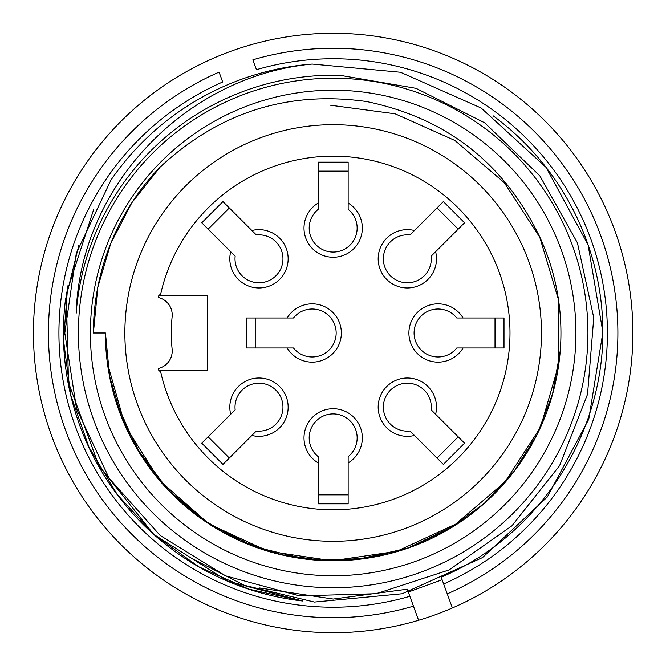 <?xml version="1.0" encoding="UTF-8"?>
<svg xmlns="http://www.w3.org/2000/svg" width="666" height="666" viewBox="0 0 666 666"><rect width="100%" height="100%" fill="white"/><g stroke="black" fill="none" stroke-linecap="round" stroke-linejoin="round"><path stroke-width="1" d="M336.163 332.992A23.976 23.976 0 0 0 293.465 318.007L287.163 318.007A29.171 29.171 0 0 1 341.35 332.992A29.171 29.171 0 0 1 287.163 347.977L293.465 347.977A23.976 23.976 0 0 0 336.163 332.992M255.236 347.977L255.236 318.007M293.465 347.977L246.245 347.977L246.245 318.007L293.465 318.007M275.94 275.766A23.976 23.976 0 0 0 256.352 234.981L251.89 230.519A29.171 29.171 0 0 1 279.612 279.437A29.171 29.171 0 0 1 230.694 251.715L235.156 256.177A23.976 23.976 0 0 0 275.94 275.766M208.125 229.146L229.32 207.95M235.156 256.177L201.765 222.785L222.96 201.59L256.352 234.981M390.384 275.766A23.976 23.976 0 0 0 431.168 256.177L435.631 251.715A29.171 29.171 0 0 1 386.713 279.437A29.171 29.171 0 0 1 414.435 230.519L409.981 234.981A23.976 23.976 0 0 0 390.384 275.766M437.013 207.95L458.2 229.146M409.981 234.981L443.365 201.59L464.56 222.785L431.168 256.177M390.384 390.209A23.976 23.976 0 0 0 409.981 430.994L414.435 435.456A29.171 29.171 0 0 1 386.713 386.538A29.171 29.171 0 0 1 435.631 414.26L431.168 409.806A23.976 23.976 0 0 0 390.384 390.209M458.2 436.838L437.013 458.025M431.168 409.806L464.56 443.19L443.365 464.385L409.981 430.994M275.94 390.209A23.976 23.976 0 0 0 235.156 409.806L230.694 414.26A29.171 29.171 0 0 1 279.612 386.538A29.171 29.171 0 0 1 251.89 435.456L256.352 430.994A23.976 23.976 0 0 0 275.94 390.209M229.32 458.025L208.125 436.838M256.352 430.994L222.96 464.385L201.765 443.19L235.156 409.806M333.166 413.911A23.976 23.976 0 0 0 318.181 456.61L318.181 462.912A29.171 29.171 0 0 1 333.166 408.716A29.171 29.171 0 0 1 348.151 462.912L348.151 456.61A23.976 23.976 0 0 0 333.166 413.911M348.151 494.838L318.181 494.838M348.151 456.61L348.151 503.829L318.181 503.829L318.181 456.61M414.085 332.992A23.976 23.976 0 0 0 456.784 347.977L463.086 347.977A29.171 29.171 0 0 1 408.899 332.992A29.171 29.171 0 0 1 463.086 318.007L456.784 318.007A23.976 23.976 0 0 0 414.085 332.992M495.013 318.007L495.013 347.977M456.784 318.007L504.004 318.007L504.004 347.977L456.784 347.977M333.166 252.064A23.976 23.976 0 0 0 348.151 209.374L348.151 203.063A29.171 29.171 0 0 1 333.166 257.259A29.171 29.171 0 0 1 318.181 203.063L318.181 209.374A23.976 23.976 0 0 0 333.166 252.064M318.181 171.145L348.151 171.145M318.181 209.374L318.181 162.154L348.151 162.154L348.151 209.374M158.816 295.521L207.284 295.521L207.284 370.454L158.816 370.454M160.348 370.454A176.831 176.831 0 0 0 432.242 479.453A176.831 176.831 0 0 0 432.242 186.522A176.831 176.831 0 0 0 160.348 295.521M259.24 587.92L333.225 599.059L407.284 589.194L418.589 620.271A299.717 299.717 0 0 1 51.523 435.497A299.717 299.717 0 0 1 213.944 58.009A299.717 299.717 0 0 1 608.15 213.769A299.717 299.717 0 0 1 452.389 607.966L447.252 593.864A284.732 284.732 0 0 0 600.724 235.606A284.732 284.732 0 0 0 252.872 59.815L256.468 69.689A274.242 274.242 0 0 1 590.867 239.194A274.242 274.242 0 0 1 443.656 583.982L441.183 577.189C541.55 534.923 607.575 428.987 602.638 320.904A269.747 269.747 0 0 0 493.19 115.842M407.284 589.194L409.856 596.286A274.242 274.242 0 0 1 75.466 426.781A274.242 274.242 0 0 1 222.677 81.993L219.081 72.119A284.732 284.732 0 0 0 65.609 430.369A284.732 284.732 0 0 0 413.453 606.16L418.589 620.271A299.717 299.717 0 0 0 435.672 614.626A299.717 299.717 0 0 1 418.589 620.271M193.814 559.423L245.887 586.072L302.614 600.998A269.747 269.747 0 0 1 65.509 299.475L78.871 245.18M576.44 216.458L574.941 213.461M213.944 58.009A299.717 299.717 0 0 1 614.801 230.478A299.717 299.717 0 0 1 452.389 607.966L441.35 577.638M247.744 45.704A299.717 299.717 0 0 1 614.801 230.478A299.717 299.717 0 0 1 435.672 614.626M67.691 285.914L63.578 340.742L70.721 395.163L88.928 447.111L117.191 494.438L154.37 534.956L198.926 566.874L248.959 589.185L302.614 600.998M111.006 179.995A269.747 269.747 0 0 1 312.204 64.061C185.847 75.866 80.062 186.114 76.174 313.211A257.75 257.75 0 0 1 340.135 75.325L416.05 88.345L484.59 122.76L539.851 175.841L577.43 242.865L593.756 317.707L587.529 394.289L559.607 465.642L511.913 525.815L449.134 569.913L376.24 593.722L299.442 595.895L225.533 575.832L160.123 535.422L109.166 478.296L76.54 408.699L64.793 332.992L76.299 253.263L111.006 179.995M93.556 209.832L66.267 293.939L68.498 382.584L98.826 465.584L153.704 534.373L228.355 581.493L314.452 602.056L402.181 593.756L482.55 557.559L547.319 496.969L588.752 419.222L602.88 332.276L588.078 244.872L546.053 167.341L481.168 108.034L400.466 72.253L312.204 64.061M66.25 371.953L67.191 377.947M408.316 592.049L442.116 579.753M160.481 371.054L158.941 371.054A178.33 178.33 0 0 1 158.4 368.465A17.982 17.982 0 0 0 172.128 349.175A161.846 161.846 0 0 1 172.128 316.808A17.982 17.982 0 0 0 158.4 297.511A178.33 178.33 0 0 1 158.941 294.921L160.481 294.921M35.273 300.016A299.717 299.717 0 0 1 35.856 295.088L36.838 288.028A299.717 299.717 0 0 0 35.997 294.022M36.13 372.952L35.273 365.959M35.997 371.953A299.717 299.717 0 0 0 36.838 377.947M78.405 332.992A254.753 254.753 0 0 0 460.547 553.613A254.753 254.753 0 0 0 460.547 112.363A254.753 254.753 0 0 0 78.405 332.992M90.393 332.992A242.765 242.765 0 0 0 454.545 543.231A242.765 242.765 0 0 0 454.545 122.744A242.765 242.765 0 0 0 90.393 332.992M93.39 332.992L105.386 332.992A227.78 227.78 0 0 0 383.724 555.086A227.78 227.78 0 0 0 538.503 234.399C502.888 162.271 445.629 117.99 366.725 101.565C287.487 90.418 218.356 112.512 159.332 167.849A239.768 239.768 0 0 0 93.39 332.992L97.81 287.262L110.781 243.39L131.851 202.747L160.265 166.925M115.601 400.291L136.613 448.01L167.749 489.568L207.609 522.977L254.137 546.62L304.812 558.965L356.76 559.532L407.517 548.251L454.562 525.632M105.444 332.992L109.624 376.34L121.92 418.173L141.975 456.776L168.956 490.8L201.915 519.155L239.793 540.7L281.094 554.678L324.134 560.589L367.441 558.133L409.648 547.51L449.2 529.004L484.39 503.296L513.961 471.503L536.971 434.707L552.539 394.022L560.189 351.09M107.417 363.145L125.116 425.707L159.84 480.669L208.808 523.817L267.824 551.165L332.184 560.772L396.553 551.373L455.602 524.167L505.036 481.884L540.526 427.256L558.691 364.71L558.499 299.725L539.751 237.221L504.304 182.675L454.895 140.484L395.146 113.811L330.602 105.245M124.867 332.992A208.3 208.3 0 0 0 437.312 513.386A208.3 208.3 0 0 0 437.312 152.597A208.3 208.3 0 0 0 124.867 332.992M172.128 316.808A17.982 17.982 0 0 0 158.4 297.511M158.4 368.465A17.982 17.982 0 0 0 172.128 349.175"/></g></svg>

